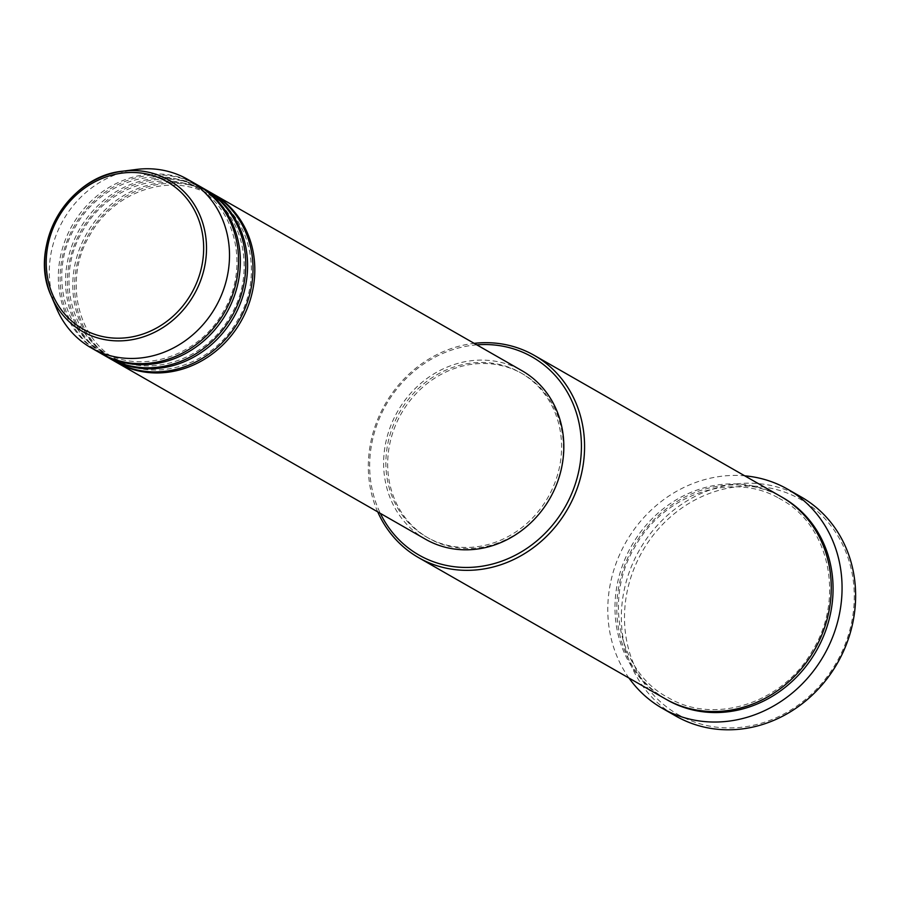 <?xml version="1.0" encoding="UTF-8"?>
<svg xmlns="http://www.w3.org/2000/svg" width="899" height="899" viewBox="0 0 899 899"><rect width="100%" height="100%" fill="white"/><g stroke="black" fill="none" stroke-linecap="round" stroke-linejoin="round"><path stroke-width="0.67" stroke-dasharray="4.5 3.37" d="M115.578 361.836A97.092 87.709 119.8 0 1 88.372 234.909A97.092 87.709 119.8 0 1 211.321 192.937A97.092 87.709 119.8 0 1 212.018 193.319M114.667 361.319A97.092 87.709 119.8 0 1 86.282 234.381A97.092 87.709 119.8 0 1 209.523 191.903A97.092 87.709 119.8 0 1 211.119 192.802M108.352 357.701A97.092 87.709 119.8 0 1 81.135 230.773A97.092 87.709 119.8 0 1 204.095 188.801A97.092 87.709 119.8 0 1 204.792 189.183M107.442 357.184A97.092 87.709 119.8 0 1 79.045 230.245A97.092 87.709 119.8 0 1 202.286 187.767A97.092 87.709 119.8 0 1 203.893 188.655M101.115 353.565A97.092 87.709 119.8 0 1 73.909 226.638A97.092 87.709 119.8 0 1 196.87 184.666A97.092 87.709 119.8 0 1 197.566 185.048M100.216 353.049A97.092 87.709 119.8 0 1 71.819 226.11A97.092 87.709 119.8 0 1 195.061 183.632A97.092 87.709 119.8 0 1 196.667 184.52M476.807 344.856A114.083 103.048 -60.2 0 0 380.356 513.385M377.726 511.879A116.51 105.239 119.8 0 1 474.178 343.351M679.947 715.582A123.792 111.824 119.8 0 1 641.066 553.717A123.792 111.824 119.8 0 1 798.829 498.428A123.792 111.824 119.8 0 1 837.699 660.293A123.792 111.824 119.8 0 1 679.947 715.582M801.178 496.945A126.22 114.016 -60.2 0 0 799.087 495.787A126.22 114.016 -60.2 0 0 638.874 551.008A126.22 114.016 -60.2 0 0 675.79 716.031M665.249 698.815A116.51 105.239 119.8 0 1 631.177 546.48A116.51 105.239 119.8 0 1 779.073 495.506A116.51 105.239 119.8 0 1 780.995 496.585M425.508 539.22A97.092 87.709 119.8 0 1 397.111 412.281A97.092 87.709 119.8 0 1 520.352 369.804A97.092 87.709 119.8 0 1 521.959 370.703M428.272 537.995A94.665 85.506 119.8 0 1 426.71 537.119A94.665 85.506 119.8 0 1 399.032 413.349A94.665 85.506 119.8 0 1 519.184 371.928A94.665 85.506 119.8 0 1 520.757 372.804A94.665 85.506 119.8 0 1 548.435 496.574A94.665 85.506 119.8 0 1 428.272 537.995M430.082 539.029A94.665 85.506 119.8 0 1 428.52 538.153A94.665 85.506 119.8 0 1 400.83 414.383A94.665 85.506 119.8 0 1 520.993 372.973A94.665 85.506 119.8 0 1 522.555 373.838A94.665 85.506 119.8 0 1 550.244 497.608A94.665 85.506 119.8 0 1 430.082 539.029M628.997 678.06A126.22 114.016 119.8 0 1 625.974 542.097A126.22 114.016 119.8 0 1 744.743 475.829M56.637 308.593A97.092 87.709 119.8 0 1 136.266 169.462M666.159 699.321A116.51 105.239 119.8 0 1 633.267 547.008A116.51 105.239 119.8 0 1 780.871 496.54A116.51 105.239 119.8 0 1 781.894 497.102M209.265 194.555L210.815 195.42C251.192 216.962 264.115 277.274 237.347 320.729C213.265 364.14 156.864 382.895 118.331 360.6L116.78 359.735C76.404 338.193 63.492 277.881 90.248 234.425C114.33 191.015 170.743 172.26 209.265 194.555M202.039 190.419L203.59 191.285C243.966 212.827 256.878 273.139 230.122 316.594C206.04 360.005 149.627 378.749 111.105 356.465L109.554 355.599C69.178 334.046 56.255 273.745 83.023 230.29C107.105 186.88 163.517 168.124 202.039 190.419M194.813 186.284L196.364 187.149C236.74 208.692 249.652 268.992 222.896 312.459C198.803 355.869 142.402 374.613 103.879 352.329L102.317 351.464C61.941 329.911 49.029 269.61 75.786 226.143C99.879 182.744 156.28 163.989 194.813 186.284M778.815 498.158L780.692 499.203C829.395 525.207 844.948 597.891 812.707 650.247C783.692 702.535 715.705 725.156 669.238 698.265L667.361 697.219C618.658 671.227 603.105 598.532 635.346 546.187C664.361 493.888 732.337 471.278 778.815 498.158M426.71 537.119L428.52 538.153M520.757 372.804L522.555 373.838"/><path stroke-width="1.35" d="M212.018 193.319A97.092 87.709 119.8 0 1 212.928 193.836A97.092 87.709 119.8 0 1 241.325 320.774A97.092 87.709 119.8 0 1 118.084 363.252A97.092 87.709 119.8 0 1 116.477 362.353A97.092 87.709 119.8 0 1 115.578 361.836M204.792 189.183A97.092 87.709 119.8 0 1 205.702 189.689L211.119 192.802A97.092 87.709 119.8 0 1 239.516 319.741A97.092 87.709 119.8 0 1 116.274 362.218A97.092 87.709 119.8 0 1 114.667 361.319L109.251 358.218A97.092 87.709 119.8 0 1 108.352 357.701M205.702 189.689A97.092 87.709 119.8 0 1 234.088 316.639A97.092 87.709 119.8 0 1 110.858 359.117A97.092 87.709 119.8 0 1 109.251 358.218M197.566 185.048A97.092 87.709 119.8 0 1 198.477 185.554L203.893 188.655A97.092 87.709 119.8 0 1 232.29 315.605A97.092 87.709 119.8 0 1 109.049 358.083A97.092 87.709 119.8 0 1 107.442 357.184L102.014 354.082A97.092 87.709 119.8 0 1 101.115 353.565M198.477 185.554A97.092 87.709 119.8 0 1 226.863 312.504A97.092 87.709 119.8 0 1 103.621 354.981A97.092 87.709 119.8 0 1 102.014 354.082M187.633 179.351L196.667 184.52A97.092 87.709 119.8 0 1 225.053 311.47A97.092 87.709 119.8 0 1 101.812 353.948A97.092 87.709 119.8 0 1 100.216 353.049L91.181 347.879A97.092 87.709 119.8 0 1 56.637 308.593L51.31 296.108A87.169 78.741 119.8 0 1 122.792 171.192A87.169 78.741 119.8 0 1 167.472 179.272A87.169 78.741 119.8 0 1 194.847 293.243A87.169 78.741 119.8 0 1 83.753 332.181A87.169 78.741 119.8 0 1 51.31 296.108C27.622 246.348 67.897 175.979 122.792 171.192L136.266 169.462A97.092 87.709 119.8 0 1 186.026 178.452A97.092 87.709 119.8 0 1 187.633 179.351A97.092 87.709 119.8 0 1 216.018 306.289A97.092 87.709 119.8 0 1 92.777 348.767A97.092 87.709 119.8 0 1 91.181 347.879M380.356 513.385A114.083 103.048 -60.2 0 0 420.754 556.054A114.083 103.048 -60.2 0 0 566.145 505.103A114.083 103.048 -60.2 0 0 530.32 355.937A114.083 103.048 -60.2 0 0 476.807 344.856M474.178 343.351A116.51 105.239 119.8 0 1 532.388 354.33A116.51 105.239 119.8 0 1 534.309 355.397A116.51 105.239 119.8 0 1 568.382 507.733A116.51 105.239 119.8 0 1 420.496 558.706A116.51 105.239 119.8 0 1 418.574 557.627A116.51 105.239 119.8 0 1 377.726 511.879M662.237 708.277L675.79 716.031A126.22 114.016 -60.2 0 0 677.868 717.188A126.22 114.016 -60.2 0 0 838.093 661.967A126.22 114.016 -60.2 0 0 801.178 496.945L787.625 489.191A126.22 114.016 119.8 0 1 824.529 654.214A126.22 114.016 119.8 0 1 664.316 709.435A126.22 114.016 119.8 0 1 662.237 708.277A126.22 114.016 119.8 0 1 628.997 678.06M534.309 355.397L780.995 496.585A116.51 105.239 119.8 0 1 815.067 648.909A116.51 105.239 119.8 0 1 667.17 699.883A116.51 105.239 119.8 0 1 665.249 698.815L418.574 557.627M212.928 193.836L521.959 370.703A97.092 87.709 119.8 0 1 550.345 497.641A97.092 87.709 119.8 0 1 427.104 540.119A97.092 87.709 119.8 0 1 425.508 539.22L116.477 362.353M744.743 475.829A126.22 114.016 119.8 0 1 785.535 488.022A126.22 114.016 119.8 0 1 787.625 489.191M165.674 180.946A84.821 76.617 -60.2 0 0 57.581 218.828A84.821 76.617 -60.2 0 0 84.214 329.731A84.821 76.617 -60.2 0 0 192.307 291.849A84.821 76.617 -60.2 0 0 165.674 180.946M781.894 497.102A116.51 105.239 119.8 0 1 817.157 649.449A116.51 105.239 119.8 0 1 668.98 700.917A116.51 105.239 119.8 0 1 666.159 699.321"/></g></svg>
